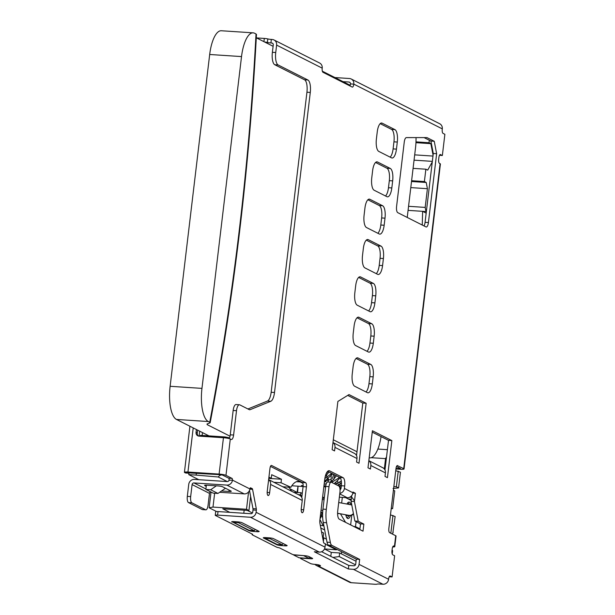 <?xml version="1.0" encoding="UTF-8"?>
<svg xmlns="http://www.w3.org/2000/svg" width="615" height="615" viewBox="0 0 615 615"><rect width="100%" height="100%" fill="white"/><g stroke="black" fill="none" stroke-linecap="round" stroke-linejoin="round"><path stroke-width="0.92" d="M393.031 488.471L398.558 487.91L396.375 486.803L393.861 486.457M392.654 534.181L395.145 516.538L390.479 514.87M393.277 532.229L392.885 532.298M398.558 487.91L400.434 472.22L395.745 470.66M216.549 511.534L209.146 507.79L211.022 492.054M209.146 507.79L212.99 507.083L246.507 509.282L248.937 510.512L222.799 508.797L229.802 512.333M212.99 507.083L214.643 493.23M392.224 554L392.631 550.617L392.047 550.317M392.962 515.432L390.832 533.259M398.243 471.113L396.375 486.803M415.986 141.873L429.024 142.726L430.846 143.649L433.075 155.257M429.316 140.258L429.024 142.726M430.123 179.964L426.756 208.201M411.604 180.718L424.396 181.556L425.864 169.202L427.694 170.124L432.276 161.96M424.396 181.556L426.218 182.478L427.41 188.697L425.18 207.401L425.972 211.552L408.068 210.368M414.687 154.865L432.975 156.072M415.948 142.672L430.846 143.649M371.237 457.691L385.559 458.629L386.535 456.884M385.559 458.629L384.329 468.953M345.545 497.596L351.18 500.449M339.726 513.656L337.581 513.517M322.667 512.533L321.507 512.456M342.324 497.389L341.648 503.062M345.799 514.786A8.256 2.914 93.8 0 0 346.914 517.884A8.256 2.914 93.8 0 0 347.544 518.445A8.256 2.914 93.8 0 0 350.45 515.624M350.996 504.807A8.256 2.914 93.8 0 0 349.481 502.209A8.256 2.914 93.8 0 0 347.913 502.624A8.256 2.914 93.8 0 0 346.983 504.054M345.569 522.35L340.433 513.786M350.642 524.91L351.78 515.362M346.522 517.238A7.18 2.537 93.8 0 0 346.668 517.323A7.18 2.537 93.8 0 0 347.037 517.423A7.18 2.537 93.8 0 0 348.866 515.662M349.343 504.492A7.18 2.537 93.8 0 0 348.351 503.201A7.18 2.537 93.8 0 0 347.975 503.101A7.18 2.537 93.8 0 0 347.444 503.216M353.802 526.509L355.501 526.625L356.093 521.658M355.501 526.625L359.913 528.854M360.482 524.088L358.522 522.888M414.056 160.161L432.345 161.361M410.782 187.606L427.41 188.697M411.512 181.51L426.218 182.478M408.552 206.309L425.18 207.401M426.172 213.121L422.62 211.329L422.259 225.036M196.377 473.127L196.139 475.103L188.767 474.619L189.005 472.643M199.099 436.127L199.691 431.184M229.51 437.811L225.113 436.957L200.413 435.335L199.929 436.181M202.143 435.451L202.481 432.599M198.806 479.7L188.767 474.619M248.575 491.915L246.507 509.282M293.778 554.768L303.81 555.622M303.795 555.729L309.145 558.435L309.345 556.767M293.747 555.068L299.09 557.774L309.145 558.435M244.155 510.196L243.786 513.256M265.065 537.579L264.98 538.31L277.134 544.46L282.162 544.79L283.438 543.668M264.98 538.31L270.008 538.64L282.162 544.79M270.731 538.01L270.008 538.64M233.462 521.597L233.377 522.335L249.175 530.322L254.203 530.653L255.479 529.53M233.377 522.335L238.397 522.665L254.203 530.653M239.127 522.027L238.397 522.665M248.937 510.512L250.62 496.397M330.801 556.36L331.27 552.416L324.474 548.98M341.348 553.831L341.594 551.755M332.907 557.421L339.219 556.575L355.493 564.808M377.856 449.058L387.396 449.68M227.296 481.568L218.233 476.986L196.139 475.103M218.233 476.986L220.308 474.703L222.615 475.118L228.688 478.193A1.791 0.63 -86.2 0 1 229.118 479.908L229.049 480.261A1.791 1.661 116.8 0 1 227.243 481.568L194.401 479.408A5.381 4.982 -63.2 0 0 188.744 484.374L187.314 496.374A5.381 1.899 93.8 0 0 188.505 502.593L202.235 509.535A5.381 1.899 -86.2 0 0 202.52 509.612L205.871 509.835A5.381 1.899 93.8 0 0 208.047 505.384L209.477 493.384L192.095 484.589L190.665 496.597A5.381 1.899 93.8 0 0 191.857 502.809L205.587 509.758A5.381 1.899 93.8 0 0 205.871 509.835M224.706 437.834L224.782 437.15L218.594 437.411M220.232 475.349L221.3 474.803M331.27 552.416L339.649 552.97L356.047 561.264M247.315 510.404L252.388 512.971M339.219 556.575L339.649 552.97M206.363 485.174L205.856 489.44L213.144 493.13L217.964 493.445L225.474 488.249M205.856 489.44L210.668 489.755L217.964 493.445M216.357 485.827L210.668 489.755M425.864 169.202L413.08 168.364M322.967 539.293L323.675 533.374A14.36 1.999 -173.2 0 0 321.576 532.044M322.145 551.978L322.206 551.424M323.39 541.5L323.782 538.202L323.136 537.871M320.284 525.287L323.89 525.879M320.807 528.001L324.674 529.961M302.864 483.321L300.105 481.922A34.709 12.254 93.8 0 0 298.313 481.422A34.709 12.254 93.8 0 0 290.849 487.295L281.047 482.767L273.921 482.298M282.754 486.765L290.849 487.295M303.149 485.666L301.442 485.55L303.11 486.396M322.475 498.212L324.243 498.327M322.629 496.966L324.305 497.812M320.915 511.342L321.945 513.287L320.692 517.915L320.231 517.046M320.692 517.915L320.077 518.337M336.82 549.341L336.42 549.81L324.497 548.934M321.399 515.309L322.675 517.707M323.89 486.373L325.566 487.226M268.778 478.393L281.447 479.231L281.047 482.767M281.447 479.231L271.676 474.711L271.276 478.247L268.924 477.163M271.276 478.247L268.809 478.086M283.669 486.819L284.045 487.418M291.818 485.773L303.095 486.511M323.083 525.471L319.938 519.537M298.075 486.181L297.583 492.484M298.037 486.181L297.076 492.369L290.096 488.84L288.558 487.142M298.321 494.637L300.643 494.791L300.889 492.7L302.273 493.399M293.832 492.369L300.889 492.7M301.734 496.505L300.643 494.791M291.641 491.254L290.096 488.84M323.183 537.495L326.434 539.14M325.366 544.221L336.42 549.81M268.624 479.677A5.381 4.982 116.8 0 1 270.631 484.451L269.662 492.577A3.59 1.268 -86.2 0 1 268.209 495.536A3.59 1.268 -86.2 0 1 268.025 495.49A3.59 1.268 -86.2 0 1 267.233 491.347L269.97 468.399A3.59 1.268 -86.2 0 1 271.415 465.432A3.59 1.268 -86.2 0 1 271.607 465.486L305.64 482.698A3.59 1.268 -86.2 0 1 306.431 486.842L303.695 509.781A3.59 1.268 -86.2 0 1 302.249 512.749A3.59 1.268 -86.2 0 1 302.065 512.702A3.59 1.268 -86.2 0 1 301.265 508.551L302.234 500.433A5.381 4.982 -63.2 0 0 299.636 495.298L268.632 479.623M366.286 240.127L377.671 245.885A10.77 3.805 -86.2 0 1 380.055 258.315L379.217 265.38A10.77 3.805 -86.2 0 1 376.28 273.644M424.05 137.591L430.9 141.058L433.283 153.489L425.073 222.322A5.381 1.899 -86.2 0 1 424.019 225.928M380.178 123.646L391.563 129.404A10.77 3.805 -86.2 0 1 393.946 141.834L393.1 148.892A10.77 3.805 -86.2 0 1 390.164 157.163M367.878 199.76L379.263 205.518A10.77 3.805 -86.2 0 1 381.646 217.956L380.808 225.013A10.77 3.805 -86.2 0 1 377.871 233.277M270.469 466.385L302.288 482.475A3.59 1.268 -86.2 0 1 303.08 486.619L301.781 497.527M357.031 317.786L368.416 323.536A10.77 3.805 -86.2 0 1 370.799 335.975L369.953 343.032A10.77 3.805 -86.2 0 1 367.017 351.303M372.244 432.145L388.511 440.363L384.975 469.983M347.698 395.399L362.796 403.04L356.531 455.6M356.047 358.453L367.432 364.211A10.77 3.805 -86.2 0 1 369.815 376.641L368.969 383.706A10.77 3.805 -86.2 0 1 366.033 391.97M358.622 277.419L369.999 283.177A10.77 3.805 -86.2 0 1 372.39 295.607L371.545 302.665A10.77 3.805 -86.2 0 1 368.608 310.936M375.55 162.468L386.935 168.226A10.77 3.805 -86.2 0 1 389.318 180.664L388.472 187.721A10.77 3.805 -86.2 0 1 385.536 195.993M348.374 568.983L353.402 569.313A5.381 4.982 116.8 0 0 359.06 564.347L359.644 559.404L331.846 545.351A7.18 2.537 -86.2 0 1 330.37 542.415L326.596 522.727A17.95 6.335 -86.2 0 1 326.304 509.351L329.01 486.657A5.381 1.899 -86.2 0 1 331.185 482.206L327.833 481.983A5.381 1.899 93.8 0 0 325.658 486.434L322.952 509.128A17.95 6.335 93.8 0 0 323.244 522.504L327.019 542.192A7.18 2.537 93.8 0 0 328.495 545.128L356.293 559.189L355.708 564.132A1.791 1.661 116.8 0 1 353.817 565.785L348.79 565.454L348.374 568.983L314.334 551.77L319.362 552.101A5.381 4.982 -63.2 0 0 325.02 547.142L325.42 543.798L323.659 542.914L319.992 523.788A5.381 1.899 -86.2 0 1 319.908 519.775L324.697 479.608A10.77 3.805 -86.2 0 1 329.048 470.706A10.77 3.805 -86.2 0 1 329.609 470.859L343.101 477.686A7.18 2.537 -86.2 0 1 344.684 485.973L341.333 485.75L341.041 488.225A1.791 1.661 116.8 0 1 340.041 489.686M351.765 495.552L351.08 501.317L354.863 521.036L360.505 523.888L359.829 529.561M327.634 471.336L339.749 477.463A7.18 2.537 -86.2 0 1 341.333 485.75M249.475 490.416L252.965 508.636A1.791 0.63 -86.2 0 1 252.996 509.973L252.75 512.064A1.791 1.661 116.8 0 1 250.859 513.725L218.018 511.565A3.59 0.5 6.8 0 0 215.673 511.749L215.25 515.278A3.59 0.5 -173.2 0 0 215.465 515.485L252.388 534.158A3.59 0.5 6.8 0 1 252.604 534.366A3.59 0.5 6.8 0 1 252.35 534.512L252.396 534.158M230.256 434.82L233.6 435.043L236.506 410.689A7.18 2.537 -86.2 0 1 239.412 404.755L236.06 404.532A7.18 2.537 93.8 0 0 233.154 410.466L230.256 434.82A5.381 1.899 -86.2 0 1 229.103 438.572M272.891 43.557L271.807 43.004A1.791 1.661 116.8 0 1 273.268 44.88L272.384 52.298A10.77 3.805 93.8 0 0 274.767 64.729L304.548 79.789A10.77 3.805 -86.2 0 1 306.939 92.219L271.161 392.255A10.77 3.805 -86.2 0 1 267.456 401.041L247.937 408.975M350.081 82.587L348.989 82.041A1.791 1.661 116.8 0 1 350.458 83.917A3.59 1.268 -86.2 0 1 349.958 85.931M396.506 466.493L400.473 468.545L396.014 468.43L397.167 469.037L400.519 469.26A5.381 0.746 6.8 0 0 404.04 468.976A5.381 0.746 6.8 0 0 403.717 468.668L397.267 465.57M368.262 239.65L381.023 246.108A10.77 3.805 -86.2 0 1 383.406 258.538L382.568 265.595A10.77 3.805 -86.2 0 1 378.21 274.498A10.77 3.805 -86.2 0 1 377.656 274.344L364.895 267.886A10.77 3.805 -86.2 0 1 362.512 255.456L363.35 248.399A10.77 3.805 -86.2 0 1 367.701 239.496A10.77 3.805 -86.2 0 1 368.262 239.65L367.132 239.573M433.283 153.489L436.635 153.712L434.252 141.281L430.9 141.058M436.635 153.712L428.424 222.545A5.381 1.899 -86.2 0 1 426.249 226.996A5.381 1.899 -86.2 0 1 425.972 226.92L397.774 212.659A5.381 1.899 -86.2 0 1 396.583 206.44L404.255 142.057A5.381 1.899 -86.2 0 1 406.384 137.606L426.956 137.591L434.252 141.281M396.452 149.114A10.77 3.805 -86.2 0 1 392.101 158.017A10.77 3.805 -86.2 0 1 391.547 157.855L378.786 151.405A10.77 3.805 -86.2 0 1 376.395 138.975L377.241 131.91A10.77 3.805 -86.2 0 1 381.592 123.008A10.77 3.805 -86.2 0 1 382.153 123.169L394.915 129.619A10.77 3.805 -86.2 0 1 397.298 142.057L396.452 149.114L393.1 148.892M384.16 225.236A10.77 3.805 -86.2 0 1 379.801 234.138A10.77 3.805 -86.2 0 1 379.247 233.977L366.486 227.527A10.77 3.805 -86.2 0 1 364.103 215.089L364.941 208.031A10.77 3.805 -86.2 0 1 369.292 199.129A10.77 3.805 -86.2 0 1 369.853 199.283L382.615 205.741A10.77 3.805 -86.2 0 1 384.998 218.171L384.16 225.236L380.808 225.013M373.305 343.255A10.77 3.805 -86.2 0 1 368.954 352.157A10.77 3.805 -86.2 0 1 368.393 351.995L355.631 345.545A10.77 3.805 -86.2 0 1 353.248 333.115L354.094 326.05A10.77 3.805 -86.2 0 1 358.445 317.148A10.77 3.805 -86.2 0 1 358.999 317.309L371.76 323.759A10.77 3.805 -86.2 0 1 374.151 336.19L373.305 343.255L369.953 343.032M368.839 460.681L382.83 467.754A5.381 4.982 116.8 0 1 385.428 472.889L385.005 476.417L387.442 477.647L391.855 440.586L388.511 440.363M368.831 460.735A5.381 4.982 116.8 0 1 370.845 465.517L370.422 469.045L367.993 467.815L372.413 430.754L391.855 440.586M332.976 442.6A5.381 4.982 116.8 0 1 334.983 447.382L334.56 450.91L332.131 449.68L337.881 401.441L349.013 394.592L366.148 403.263L358.999 463.264L356.562 462.034L356.984 458.506A5.381 4.982 -63.2 0 0 354.386 453.37L332.984 442.546M362.796 403.04L366.148 403.263M353.11 366.725A10.77 3.805 -86.2 0 1 357.461 357.822A10.77 3.805 -86.2 0 1 358.015 357.976L370.784 364.434A10.77 3.805 -86.2 0 1 373.167 376.864L372.321 383.921A10.77 3.805 -86.2 0 1 367.97 392.824A10.77 3.805 -86.2 0 1 367.416 392.67L354.647 386.22A10.77 3.805 -86.2 0 1 352.264 373.782L353.11 366.725M355.685 285.691A10.77 3.805 -86.2 0 1 360.036 276.788A10.77 3.805 -86.2 0 1 360.59 276.942L373.351 283.392A10.77 3.805 -86.2 0 1 375.742 295.83L374.896 302.888A10.77 3.805 -86.2 0 1 370.545 311.79A10.77 3.805 -86.2 0 1 369.984 311.636L357.223 305.178A10.77 3.805 -86.2 0 1 354.84 292.748L355.685 285.691M386.935 168.226L390.287 168.449A10.77 3.805 -86.2 0 1 392.67 180.879L391.824 187.944A10.77 3.805 -86.2 0 1 387.473 196.846A10.77 3.805 -86.2 0 1 386.92 196.685L374.151 190.235A10.77 3.805 -86.2 0 1 371.768 177.797L372.613 170.739A10.77 3.805 -86.2 0 1 376.964 161.837A10.77 3.805 -86.2 0 1 377.518 161.991L376.395 161.922M390.287 168.449L377.518 161.991M314.957 564.378A5.381 4.982 -63.2 0 0 316.325 565.439L349.512 582.213A5.381 4.982 -63.2 0 0 351.311 582.705L374.673 584.242A3.59 0.5 6.8 0 0 376.688 584.219L377.572 584.05A3.59 0.5 6.8 0 1 379.586 584.027L382.937 584.25A5.381 4.982 -63.2 0 0 388.595 579.284L388.634 578.93A3.59 1.268 -86.2 0 1 390.087 575.963A3.59 1.268 -86.2 0 1 390.271 576.017L392.093 576.939L389.218 576.747M359.644 559.404L356.293 559.189M331.185 482.206A5.381 1.899 -86.2 0 1 331.47 482.283L338.757 485.973A5.381 1.899 -86.2 0 1 339.949 492.185L337.72 510.896A7.18 2.537 -86.2 0 0 339.311 519.183L363.011 531.168L363.857 524.111L360.505 523.888M354.863 521.036L358.214 521.259L363.857 524.111M351.08 501.317L354.432 501.54L358.214 521.259M352.849 493.099L355.416 493.268L354.432 501.54M355.416 493.268L352.987 492.038L352.902 492.746A5.381 4.982 116.8 0 1 347.244 497.712L339.357 497.189M339.811 493.361A5.381 4.982 -63.2 0 0 344.392 488.441L344.684 485.973M252.965 508.636L256.317 508.859A1.791 0.63 -86.2 0 1 256.347 510.196L256.101 512.287A5.381 4.982 116.8 0 1 250.443 517.253L217.595 515.093A3.59 0.5 -173.2 0 0 215.25 515.278M256.317 508.859L252.581 489.348L249.828 489.163M249.998 488.471L252.212 488.61A1.791 0.63 -86.2 0 1 252.581 489.348M252.212 488.61L250.451 487.803M192.095 484.589A1.791 1.661 116.8 0 1 193.979 482.936L226.82 485.097L244.201 493.883A5.381 4.982 116.8 0 0 249.813 489.279L249.875 488.933A1.791 0.63 -86.2 0 1 250.543 487.795A1.791 0.63 -86.2 0 1 250.636 487.818M228.688 478.193L232.04 478.416A1.791 0.63 -86.2 0 1 232.47 480.13L229.049 480.261M232.04 478.416L225.966 475.341A5.381 0.746 -173.2 0 0 219.109 474.088L187.944 472.036A5.381 0.746 6.8 0 0 184.423 472.32A5.381 0.746 6.8 0 0 184.738 472.627L188.697 473.158A3.59 1.268 93.8 0 0 188.89 473.212A3.59 1.268 93.8 0 0 188.936 473.212M188.113 472.674L188.697 473.158M188.09 472.85L220.331 474.703M196.393 429.516L196.054 432.376A3.59 3.321 116.8 0 0 198.983 436.12L223.445 437.734A5.381 0.746 6.8 0 1 230.294 438.987L231.148 439.418A5.381 1.899 -86.2 0 0 231.425 439.494A5.381 1.899 -86.2 0 0 233.6 435.043M239.412 404.755A7.18 2.537 -86.2 0 1 239.781 404.855L249.283 409.659A7.18 2.537 -86.2 0 0 249.652 409.759A7.18 2.537 -86.2 0 0 250.082 409.69L270.808 401.264L267.456 401.041M271.161 392.255L274.513 392.478A10.77 3.805 -86.2 0 1 270.808 401.264M274.513 392.478L310.283 92.442L306.939 92.219M274.767 64.729L278.118 64.952L307.9 80.011A10.77 3.805 -86.2 0 1 310.283 92.442M278.118 64.952A10.77 3.805 -86.2 0 1 275.735 52.513L276.619 45.103A5.381 4.982 116.8 0 0 274.021 39.967A5.381 4.982 116.8 0 0 272.222 39.475L271.33 39.422L270.907 42.95A3.59 0.5 6.8 0 1 267.394 42.45A3.59 0.5 -173.2 0 0 264.635 42.012M271.807 43.004L270.907 42.95M350.458 83.917L353.81 84.132A3.59 1.268 -86.2 0 1 352.357 87.099A3.59 1.268 -86.2 0 1 352.172 87.046L322.998 72.301A3.59 1.268 -86.2 0 1 322.206 68.15A5.381 4.982 -63.2 0 0 319.608 63.014L274.021 39.967M439.479 155.288L442.354 155.48L444.876 134.301L443.054 133.378A3.59 1.268 -86.2 0 1 442.262 129.235L442.3 128.881A5.381 4.982 -63.2 0 0 439.702 123.746L351.211 78.997A5.381 4.982 -63.2 0 0 349.412 78.512L334.921 77.559M442.354 155.48L440.155 154.534M404.04 468.976L440.401 163.997A5.381 0.746 -173.2 0 0 440.086 163.69L439.479 163.382A3.59 1.268 -86.2 0 1 438.68 159.239L438.895 157.471A3.59 1.268 -86.2 0 1 440.348 154.503A3.59 1.268 -86.2 0 1 440.532 154.557M392.093 576.939L394.622 555.76L392.8 554.838A3.59 1.268 -86.2 0 1 392.001 550.694L392.216 548.926A3.59 1.268 -86.2 0 1 393.669 545.959A3.59 1.268 -86.2 0 1 393.854 546.012L394.461 546.32L395.722 535.734L389.641 532.659A3.59 1.268 -86.2 0 1 388.849 528.516L396.006 468.507A3.59 1.268 -86.2 0 1 397.459 465.54A3.59 1.268 -86.2 0 1 397.644 465.593M395.722 535.734A5.381 0.746 6.8 0 1 396.045 536.042L394.776 546.627A5.381 0.746 6.8 0 1 392.693 546.973M321.622 551.716L348.79 565.454M244.201 493.883L219.663 492.277M210.622 491.854A1.791 1.661 -63.2 0 0 209.477 493.384M226.82 485.097A5.381 4.982 -63.2 0 0 232.424 480.484M198.43 436.035A3.59 3.321 116.8 0 1 197.269 432.983L197.607 430.131M267.394 42.45L267.817 38.922A3.59 0.5 -173.2 0 0 271.33 39.422M348.989 82.041L343.009 81.649M442.3 128.881L353.81 84.132A5.381 4.982 -63.2 0 0 351.211 78.997M395.922 469.199A3.59 3.321 116.8 0 1 397.167 469.037M231.886 522.02A3.59 0.5 6.8 0 1 231.671 521.812A3.59 0.5 6.8 0 1 234.015 521.628L237.367 521.843A3.59 0.5 6.8 0 1 241.933 522.681L258.953 531.283A3.59 0.5 6.8 0 1 259.169 531.491A3.59 0.5 6.8 0 1 256.816 531.683L253.465 531.46A3.59 0.5 6.8 0 1 248.898 530.622L231.924 521.666M281.424 545.597A3.59 0.5 6.8 0 1 276.858 544.759L263.489 538.002A3.59 0.5 6.8 0 1 263.274 537.794A3.59 0.5 6.8 0 1 265.626 537.61L268.97 537.825A3.59 0.5 6.8 0 1 273.544 538.663L286.913 545.42A3.59 0.5 6.8 0 1 287.128 545.628A3.59 0.5 6.8 0 1 284.776 545.82L281.424 545.597L281.524 544.752M316.325 565.439A5.381 4.982 -63.2 0 0 318.124 565.923A3.59 0.5 6.8 0 0 320.476 565.739A3.59 0.5 6.8 0 0 320.261 565.531L319.654 565.223A3.59 0.5 6.8 0 0 315.088 564.385A3.59 0.5 6.8 0 1 310.521 563.555L300.796 558.635A3.59 0.5 6.8 0 1 300.581 558.428A3.59 0.5 6.8 0 1 302.934 558.243L310.306 558.727A3.59 0.5 6.8 0 0 312.651 558.535A3.59 0.5 6.8 0 0 312.435 558.335L308.792 556.49A3.59 0.5 6.8 0 0 304.225 555.653L296.853 555.168A3.59 0.5 6.8 0 1 292.286 554.33L279.917 548.08A3.59 0.5 6.8 0 0 278.272 547.619A3.59 0.5 6.8 0 1 276.627 547.15L252.319 534.858A3.59 0.5 6.8 0 1 252.104 534.658A3.59 0.5 6.8 0 1 252.35 534.512M206.225 486.327L204.78 485.596A3.59 0.5 6.8 0 1 204.572 485.396A3.59 0.5 6.8 0 1 206.917 485.204L217.979 485.935A3.59 0.5 6.8 0 1 222.545 486.765L231.056 491.07A3.59 0.5 6.8 0 1 231.271 491.277A3.59 0.5 6.8 0 1 228.918 491.462L221.531 490.978M267.817 38.922A3.59 0.5 -173.2 0 0 264.304 38.422L256.524 37.907M230.018 436.196L207.178 424.65L207.017 423.996L209.892 422.912L209.73 422.251C233.523 297.007 248.96 167.58 256.025 33.971L254.618 33.264A28.721 10.14 93.8 0 0 253.134 32.841L221.292 30.75A28.721 10.14 93.8 0 0 209.684 54.489L170.124 386.289A28.721 10.14 93.8 0 0 176.482 419.445L209.023 435.904M350.189 85.277L322.345 71.194M273.098 46.294L256.286 37.792M333.315 439.779L356.992 451.748M369.185 457.798A28.721 10.14 93.8 0 0 369.776 457.883A28.721 10.14 93.8 0 0 381.054 436.596M407.23 217.441L415.479 148.23A28.721 10.14 93.8 0 0 416.04 137.599M256.025 33.971L256.194 34.632M253.134 32.841A28.721 10.14 93.8 0 0 241.526 56.58L201.958 388.388A28.721 10.14 93.8 0 0 208.316 421.536L209.73 422.251L209.892 422.912M207.178 424.65L207.017 423.996M391.225 508.597A3.59 3.321 116.8 0 1 391.471 508.597L392.616 508.674L394.738 490.878L393.416 490.209M392.616 508.674L391.294 508.005M300.105 481.922L296.468 481.683M348.713 515.332L348.659 515.316A5.381 5.035 -79.5 0 0 353.417 513.494M351.811 505.115A5.381 5.035 -79.5 0 0 350.627 504.731L338.719 502.517M301.196 509.62L303.695 509.781M267.164 492.407L269.662 492.577M381.023 246.108L377.671 245.885M379.217 265.38L382.568 265.595M380.055 258.315L383.406 258.538M425.073 222.322L428.424 222.545M393.946 141.834L397.298 142.057M391.563 129.404L394.915 129.619M381.023 123.092L382.153 123.169M381.646 217.956L384.998 218.171M379.263 205.518L382.615 205.741M368.723 199.214L369.853 199.283M303.08 486.619L306.431 486.842M302.288 482.475L305.64 482.698M370.799 335.975L374.151 336.19M368.416 323.536L371.76 323.759M357.868 317.232L358.999 317.309M358.015 357.976L356.892 357.907M368.969 383.706L372.321 383.921M369.815 376.641L373.167 376.864M367.432 364.211L370.784 364.434M360.59 276.942L359.46 276.865M371.545 302.665L374.896 302.888M372.39 295.607L375.742 295.83M369.999 283.177L373.351 283.392M388.472 187.721L391.824 187.944M389.318 180.664L392.67 180.879M331.846 545.351L328.495 545.128M330.37 542.415L327.019 542.192M326.596 522.727L323.244 522.504M326.304 509.351L322.952 509.128M329.01 486.657L325.658 486.434M339.749 477.463L343.101 477.686M328.479 470.79L329.609 470.859M252.996 509.973L256.347 510.196M217.595 515.093L218.018 511.565M236.506 410.689L233.154 410.466M249.229 409.628L250.082 409.69M304.548 79.789L307.9 80.011M275.735 52.513L272.384 52.298M399.296 468.645L399.381 467.946M356.984 458.506L334.983 447.382M302.234 500.433L270.631 484.451M385.428 472.889L370.845 465.517M403.717 468.668L440.086 163.69M322.206 68.15L276.619 45.103M230.294 438.987L225.966 475.341M232.47 480.13L249.875 488.933M256.101 512.287L325.02 547.142M344.392 488.441L352.902 492.746M359.06 564.347L388.595 579.284M347.244 497.712L339.741 493.922M187.314 496.374L190.665 496.597M223.445 437.734L219.109 474.088M193.21 427.909L187.944 472.036M196.054 432.376L197.269 432.983M353.402 569.313L382.937 584.25M250.443 517.253L319.362 552.101M256.816 531.683L256.985 530.291M253.465 531.46L253.565 530.614M248.898 530.622L248.952 530.207M276.858 544.759L276.911 544.344M284.776 545.82L284.945 544.429M310.306 558.727L310.467 557.336M351.311 582.705L318.124 565.923L318.255 564.808M205.587 509.758L202.235 509.535M193.979 482.936L205.91 488.971M228.918 491.462L229.088 490.078M188.505 502.593L191.857 502.809M264.304 38.422L263.92 41.651M241.526 56.58L209.684 54.489M201.958 388.388L170.124 386.289M208.316 421.536L176.482 419.445M345.953 515.547L350.296 515.631L353.587 514.394M324.067 499.787L322.329 499.465M301.904 496.52L301.104 496.459M348.659 515.316L337.581 513.256M322.806 510.512L321.053 510.181M351.788 505.015L350.627 504.731M341.448 484.505L341.402 481.668M340.756 489.025L340.164 488.348M338.657 485.919L338.404 485.335M338.404 485.327L337.574 481.099M334.875 484.005L334.622 483.421M333.853 479.577L334.814 474.972M341.025 488.348L339.887 488.31M331.139 482.198L331.147 473.112M341.363 485.519L339.08 486.227M328.364 482.014L326.573 475.372M341.325 481.022L335.421 484.282M326.012 481.753L324.643 480.077M339.157 477.163L338.465 478.186L331.677 482.391M325.35 481.906L324.474 481.491M330.785 479.5L325.397 480.838M331.7 473.396L324.843 478.539M327.949 471.497L326.111 473.781M354.494 501.002L352.364 497.773M340.064 488.218L340.01 481.922M351.326 499.219L348.144 498.911M336.059 484.136L336.005 482.652M351.603 496.928L349.489 497.327M332.261 482.245L332.208 480.761M332.4 478.501L333.668 474.388M328.502 480.407L328.487 478.901M325.589 487.034L324.028 485.197M341.079 487.903L339.911 488.456M341.471 482.906L337.989 485.581M340.195 477.832L334.214 483.674M325.689 486.196L323.921 486.134M336.482 475.818L332.884 480.046L329.986 482.122M326.281 483.744L324.143 484.228M332.715 473.904L324.497 481.268M329.002 472.028L325.197 476.71M185.538 472.989L188.89 473.212M252.104 534.658L252.181 534.051M300.65 557.874L300.581 558.428M189.92 426.241L184.423 472.32M369.776 457.883L369.177 457.844M256.47 34.386C249.375 168.026 233.946 297.452 210.169 422.69"/></g></svg>
